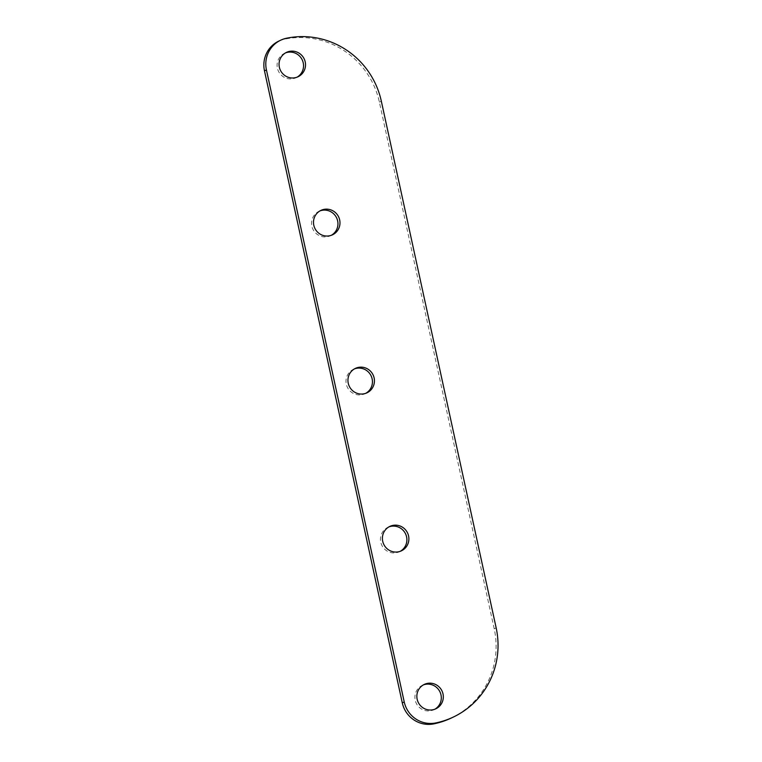 <?xml version="1.0" encoding="UTF-8"?>
<svg xmlns="http://www.w3.org/2000/svg" width="762" height="762" viewBox="0 0 762 762"><rect width="100%" height="100%" fill="white"/><g stroke="black" fill="none" stroke-linecap="round" stroke-linejoin="round"><path stroke-width="0.57" stroke-dasharray="3.81 2.86" d="M451.39 717.985A80.963 79.096 64.6 0 0 494.214 628.793L379.371 102.098A80.963 79.096 64.6 0 0 284.588 39.157A26.984 26.365 64.6 0 0 278.759 41.119M297.075 77.181A13.497 13.183 -115.4 0 1 278.425 71.152A13.497 13.183 -115.4 0 1 285.54 52.883M388.896 526.904A13.497 13.183 64.6 0 0 381.781 545.173A13.497 13.183 64.6 0 0 400.431 551.202M365.979 393.192A13.497 13.183 -115.4 0 1 347.329 387.163A13.497 13.183 -115.4 0 1 354.444 368.894M434.883 709.203A13.497 13.183 -115.4 0 1 416.233 703.174A13.497 13.183 -115.4 0 1 423.348 684.914M331.527 235.182A13.497 13.183 -115.4 0 1 312.877 229.152A13.497 13.183 -115.4 0 1 319.992 210.893M286.541 38.233L284.588 39.157M381.324 101.175L379.371 102.098M496.157 627.869L494.214 628.793M286.493 52.378L284.55 53.302M298.066 76.752L296.123 77.676M355.397 368.389L353.444 369.322M366.97 392.773L365.027 393.697M424.301 684.409L422.348 685.333M435.874 708.784L433.93 709.708M320.945 210.388L319.002 211.312M332.518 234.763L330.575 235.687M389.849 526.399L387.896 527.323M401.422 550.774L399.478 551.707"/><path stroke-width="1.14" d="M280.702 40.186L278.759 41.119A26.984 26.365 64.6 0 0 264.481 70.847L402.288 702.878A26.984 26.365 64.6 0 0 433.883 723.852A80.963 79.096 64.6 0 0 451.39 717.985L453.333 717.061A80.963 79.096 64.6 0 0 496.157 627.869L381.324 101.175A80.963 79.096 64.6 0 0 286.541 38.233A26.984 26.365 64.6 0 0 280.702 40.186A26.984 26.365 64.6 0 0 266.433 69.923L404.231 701.954A26.984 26.365 64.6 0 0 435.826 722.928A80.963 79.096 64.6 0 0 453.333 717.061M305.21 61.893A13.497 13.183 -115.4 0 1 280.378 70.218A13.497 13.183 -115.4 0 1 286.493 52.378A13.497 13.183 -115.4 0 1 305.21 61.893M285.54 52.883A13.497 13.183 -115.4 0 1 297.075 77.181M400.431 551.202A13.497 13.183 64.6 0 0 388.896 526.904M354.444 368.894A13.497 13.183 -115.4 0 1 365.979 393.192M423.348 684.914A13.497 13.183 -115.4 0 1 434.883 709.203M319.992 210.893A13.497 13.183 -115.4 0 1 331.527 235.182M408.565 535.915A13.497 13.183 64.6 0 0 389.849 526.399A13.497 13.183 64.6 0 0 383.724 544.249A13.497 13.183 64.6 0 0 408.565 535.915M374.113 377.904A13.497 13.183 -115.4 0 1 349.272 386.239A13.497 13.183 -115.4 0 1 355.397 368.389A13.497 13.183 -115.4 0 1 374.113 377.904M443.008 693.915A13.497 13.183 -115.4 0 1 418.176 702.25A13.497 13.183 -115.4 0 1 424.301 684.409A13.497 13.183 -115.4 0 1 443.008 693.915M339.662 219.894A13.497 13.183 -115.4 0 1 314.82 228.229A13.497 13.183 -115.4 0 1 320.945 210.388A13.497 13.183 -115.4 0 1 339.662 219.894M266.433 69.923L264.481 70.847M435.826 722.928L433.883 723.852M404.231 701.954L402.288 702.878"/></g></svg>
